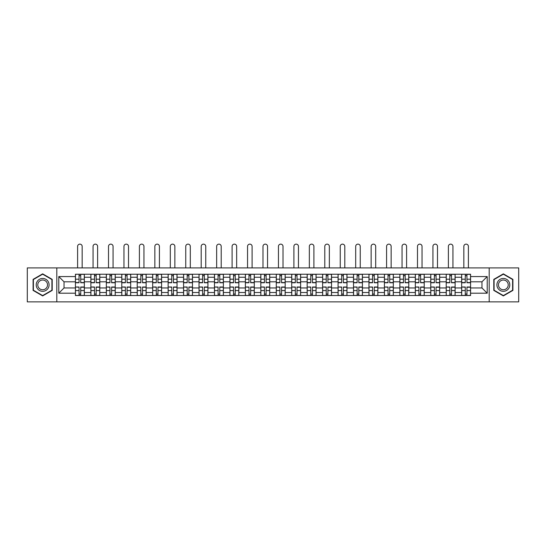 <?xml version="1.0" encoding="UTF-8"?>
<svg xmlns="http://www.w3.org/2000/svg" width="546" height="546" viewBox="0 0 546 546"><rect width="100%" height="100%" fill="white"/><g stroke="black" fill="none" stroke-linecap="round" stroke-linejoin="round"><path stroke-width="0.82" d="M489.189 301.87L518.7 301.87L518.7 267.902L27.3 267.902L27.3 301.87L489.189 301.87L489.189 267.902M90.882 295.529L90.882 277.259L84.343 277.259L84.343 295.529M84.343 277.259L84.343 274.235M90.882 277.259L90.882 274.235M99.795 274.235L99.795 295.529M106.327 295.529L106.327 274.235M115.24 274.235L115.24 295.529M121.778 295.529L121.778 274.235M130.692 274.235L130.692 295.529M137.223 295.529L137.223 274.235M146.137 274.235L146.137 295.529M152.675 295.529L152.675 274.235M161.589 274.235L161.589 295.529M168.127 295.529L168.127 274.235M177.04 274.235L177.04 295.529M183.572 295.529L183.572 274.235M192.485 274.235L192.485 295.529M199.024 295.529L199.024 274.235M207.937 274.235L207.937 295.529M214.469 295.529L214.469 274.235M223.382 274.235L223.382 295.529M229.921 295.529L229.921 274.235M238.834 274.235L238.834 295.529M245.372 295.529L245.372 274.235M254.286 274.235L254.286 295.529M260.817 295.529L260.817 274.235M269.731 274.235L269.731 295.529M276.269 295.529L276.269 274.235M285.183 274.235L285.183 295.529M291.714 295.529L291.714 274.235M300.628 274.235L300.628 295.529M307.166 295.529L307.166 274.235M316.079 274.235L316.079 295.529M322.618 295.529L322.618 274.235M331.531 274.235L331.531 295.529M338.063 295.529L338.063 274.235M346.976 274.235L346.976 295.529M353.515 295.529L353.515 274.235M362.428 274.235L362.428 295.529M368.959 295.529L368.959 274.235M377.873 274.235L377.873 295.529M384.411 295.529L384.411 274.235M393.325 274.235L393.325 295.529M399.863 295.529L399.863 274.235M408.777 274.235L408.777 295.529M415.308 295.529L415.308 274.235M424.222 274.235L424.222 295.529M430.76 295.529L430.76 274.235M439.673 274.235L439.673 295.529M446.205 295.529L446.205 274.235M455.118 274.235L455.118 295.529M461.657 295.529L461.657 274.235M461.657 287.954L455.118 287.954M446.205 287.954L439.673 287.954M430.76 287.954L424.222 287.954M415.308 287.954L408.777 287.954M399.863 287.954L393.325 287.954M384.411 287.954L377.873 287.954M368.959 287.954L362.428 287.954M353.515 287.954L346.976 287.954M338.063 287.954L331.531 287.954M322.618 287.954L316.079 287.954M307.166 287.954L300.628 287.954M291.714 287.954L285.183 287.954M276.269 287.954L269.731 287.954M260.817 287.954L254.286 287.954M245.372 287.954L238.834 287.954M229.921 287.954L223.382 287.954M214.469 287.954L207.937 287.954M199.024 287.954L192.485 287.954M183.572 287.954L177.04 287.954M168.127 287.954L161.589 287.954M152.675 287.954L146.137 287.954M137.223 287.954L130.692 287.954M121.778 287.954L115.24 287.954M106.327 287.954L99.795 287.954M90.882 287.954L84.343 287.954M461.657 281.811L455.118 281.811M446.205 281.811L439.673 281.811M430.76 281.811L424.222 281.811M415.308 281.811L408.777 281.811M399.863 281.811L393.325 281.811M384.411 281.811L377.873 281.811M368.959 281.811L362.428 281.811M353.515 281.811L346.976 281.811M338.063 281.811L331.531 281.811M322.618 281.811L316.079 281.811M307.166 281.811L300.628 281.811M291.714 281.811L285.183 281.811M276.269 281.811L269.731 281.811M260.817 281.811L254.286 281.811M245.372 281.811L238.834 281.811M229.921 281.811L223.382 281.811M214.469 281.811L207.937 281.811M199.024 281.811L192.485 281.811M183.572 281.811L177.04 281.811M168.127 281.811L161.589 281.811M152.675 281.811L146.137 281.811M137.223 281.811L130.692 281.811M121.778 281.811L115.24 281.811M106.327 281.811L99.795 281.811M90.882 281.811L84.343 281.811M64.039 287.954L75.43 287.954L75.43 281.811L64.039 281.811L64.039 287.954L58.791 293.202L58.791 276.563L75.43 276.563L75.43 281.811M470.57 281.811L470.57 287.954L481.961 287.954L481.961 281.811L470.57 281.811L470.57 274.235L75.43 274.235L75.43 276.563M470.57 276.563L487.209 276.563L487.209 293.202L470.57 293.202L470.57 287.954M75.43 287.954L75.43 295.529L470.57 295.529L470.57 293.202M75.43 293.202L58.791 293.202M56.811 301.87L56.811 267.902M52.204 279.368L42.649 273.846L33.094 279.368L33.094 290.404L42.649 295.918L52.204 290.404L52.204 279.368M512.906 279.368L503.351 273.846L493.796 279.368L493.796 290.404L503.351 295.918L512.906 290.404L512.906 279.368M80.726 294.041L79.047 294.041M79.047 275.723L80.726 275.723M96.178 294.041L94.492 294.041M94.492 275.723L96.178 275.723M111.63 294.041L109.944 294.041M109.944 275.723L111.63 275.723M127.075 294.041L125.389 294.041M125.389 275.723L127.075 275.723M142.526 294.041L140.841 294.041M140.841 275.723L142.526 275.723M157.971 294.041L156.292 294.041M156.292 275.723L157.971 275.723M173.423 294.041L171.737 294.041M171.737 275.723L173.423 275.723M188.875 294.041L187.189 294.041M187.189 275.723L188.875 275.723M204.32 294.041L202.634 294.041M202.634 275.723L204.32 275.723M219.772 294.041L218.086 294.041M218.086 275.723L219.772 275.723M235.217 294.041L233.538 294.041M233.538 275.723L235.217 275.723M250.669 294.041L248.983 294.041M248.983 275.723L250.669 275.723M266.12 294.041L264.435 294.041M264.435 275.723L266.12 275.723M281.565 294.041L279.88 294.041M279.88 275.723L281.565 275.723M297.017 294.041L295.331 294.041M295.331 275.723L297.017 275.723M312.462 294.041L310.783 294.041M310.783 275.723L312.462 275.723M327.914 294.041L326.228 294.041M326.228 275.723L327.914 275.723M343.366 294.041L341.68 294.041M341.68 275.723L343.366 275.723M358.811 294.041L357.125 294.041M357.125 275.723L358.811 275.723M374.263 294.041L372.577 294.041M372.577 275.723L374.263 275.723M389.707 294.041L388.029 294.041M388.029 275.723L389.707 275.723M405.159 294.041L403.474 294.041M403.474 275.723L405.159 275.723M420.611 294.041L418.925 294.041M418.925 275.723L420.611 275.723M436.056 294.041L434.37 294.041M434.37 275.723L436.056 275.723M451.508 294.041L449.822 294.041M449.822 275.723L451.508 275.723M466.953 294.041L465.274 294.041M465.274 275.723L466.953 275.723M58.791 276.563L64.039 281.811M481.961 287.954L487.209 293.202M481.961 281.811L487.209 276.563M82.166 267.902L82.166 246.41A2.28 2.28 0 0 0 79.887 244.13A2.28 2.28 0 0 0 77.607 246.41L77.607 267.902M80.726 282.753L80.726 274.338L84.296 274.338L84.296 282.753L80.726 282.753M79.047 275.628L80.726 275.628M77.607 274.235L75.478 274.338L75.478 282.753L79.047 282.753L79.047 274.338L82.166 274.235M79.047 287.223L75.478 287.012L79.047 287.012L79.047 295.434L75.478 295.434L77.457 295.434M75.478 287.223L75.478 295.434M80.726 294.144L79.047 294.144M82.309 295.434L84.296 295.434L84.296 287.012L80.726 287.012L80.726 295.434L77.607 295.434M84.296 295.434L82.166 295.434M97.611 267.902L97.611 246.41A2.28 2.28 0 0 0 95.338 244.13A2.28 2.28 0 0 0 93.059 246.41L93.059 267.902M96.178 282.753L96.178 274.338L99.741 274.338L99.741 282.753L96.178 282.753M94.492 275.628L96.178 275.628M93.059 274.235L90.929 274.338L90.929 282.753L94.492 282.753L94.492 274.338L97.611 274.235M113.063 267.902L113.063 246.41A2.28 2.28 0 0 0 110.783 244.13A2.28 2.28 0 0 0 108.504 246.41L108.504 267.902M111.63 282.753L111.63 274.338L115.192 274.338L115.192 282.753L111.63 282.753M109.944 275.628L111.63 275.628M108.504 274.235L106.374 274.338L106.374 282.753L109.944 282.753L109.944 274.338L113.063 274.235M37.073 288.104A6.436 6.436 0 0 0 45.871 290.458A6.436 6.436 0 0 0 48.225 281.668A6.436 6.436 0 0 0 39.435 279.306A6.436 6.436 0 0 0 37.073 288.104M38.432 287.319A4.873 4.873 0 0 0 45.086 289.107A4.873 4.873 0 0 0 46.874 282.446A4.873 4.873 0 0 0 40.213 280.664A4.873 4.873 0 0 0 38.432 287.319M42.649 274.194L51.911 279.538L51.911 290.233L42.649 295.577L33.388 290.233L33.388 279.538L42.649 274.194M497.775 288.104A6.436 6.436 0 0 0 506.565 290.458A6.436 6.436 0 0 0 508.927 281.668A6.436 6.436 0 0 0 500.129 279.306A6.436 6.436 0 0 0 497.775 288.104M499.126 287.319A4.873 4.873 0 0 0 505.787 289.107A4.873 4.873 0 0 0 507.568 282.446A4.873 4.873 0 0 0 500.914 280.664A4.873 4.873 0 0 0 499.126 287.319M503.351 274.194L512.612 279.538L512.612 290.233L503.351 295.577L494.089 290.233L494.089 279.538L503.351 274.194M94.492 287.223L90.929 287.012L94.492 287.012L94.492 295.434L90.929 295.434L92.909 295.434M90.929 287.223L90.929 295.434M96.178 294.144L94.492 294.144M97.761 295.434L99.741 295.434L99.741 287.012L96.178 287.012L96.178 295.434L93.059 295.434M99.741 295.434L97.611 295.434M109.944 287.223L106.374 287.012L109.944 287.012L109.944 295.434L106.374 295.434L108.361 295.434M106.374 287.223L106.374 295.434M111.63 294.144L109.944 294.144M113.213 295.434L115.192 295.434L115.192 287.012L111.63 287.012L111.63 295.434L108.504 295.434M115.192 295.434L113.063 295.434M128.515 267.902L128.515 246.41A2.28 2.28 0 0 0 126.235 244.13A2.28 2.28 0 0 0 123.956 246.41L123.956 267.902M127.075 282.753L127.075 274.338L130.637 274.338L130.637 282.753L127.075 282.753M125.389 275.628L127.075 275.628M123.956 274.235L121.826 274.338L121.826 282.753L125.389 282.753L125.389 274.338L128.515 274.235M143.96 267.902L143.96 246.41A2.28 2.28 0 0 0 141.68 244.13A2.28 2.28 0 0 0 139.407 246.41L139.407 267.902M142.526 282.753L142.526 274.338L146.089 274.338L146.089 282.753L142.526 282.753M140.841 275.628L142.526 275.628M139.407 274.235L137.278 274.338L137.278 282.753L140.841 282.753L140.841 274.338L143.96 274.235M159.412 267.902L159.412 246.41A2.28 2.28 0 0 0 157.132 244.13A2.28 2.28 0 0 0 154.852 246.41L154.852 267.902M157.971 282.753L157.971 274.338L161.541 274.338L161.541 282.753L157.971 282.753M156.292 275.628L157.971 275.628M154.852 274.235L152.723 274.338L152.723 282.753L156.292 282.753L156.292 274.338L159.412 274.235M125.389 287.223L121.826 287.012L125.389 287.012L125.389 295.434L121.826 295.434L123.806 295.434M121.826 287.223L121.826 295.434M127.075 294.144L125.389 294.144M128.658 295.434L130.637 295.434L130.637 287.012L127.075 287.012L127.075 295.434L123.956 295.434M130.637 295.434L128.515 295.434M140.841 287.223L137.278 287.012L140.841 287.012L140.841 295.434L137.278 295.434L139.257 295.434M137.278 287.223L137.278 295.434M142.526 294.144L140.841 294.144M144.11 295.434L146.089 295.434L146.089 287.012L142.526 287.012L142.526 295.434L139.407 295.434M146.089 295.434L143.96 295.434M156.292 287.223L152.723 287.012L156.292 287.012L156.292 295.434L152.723 295.434L154.702 295.434M152.723 287.223L152.723 295.434M157.971 294.144L156.292 294.144M159.555 295.434L161.541 295.434L161.541 287.012L157.971 287.012L157.971 295.434L154.852 295.434M161.541 295.434L159.412 295.434M174.856 267.902L174.856 246.41A2.28 2.28 0 0 0 172.584 244.13A2.28 2.28 0 0 0 170.304 246.41L170.304 267.902M173.423 282.753L173.423 274.338L176.986 274.338L176.986 282.753L173.423 282.753M171.737 275.628L173.423 275.628M170.304 274.235L168.175 274.338L168.175 282.753L171.737 282.753L171.737 274.338L174.856 274.235M171.737 287.223L168.175 287.012L171.737 287.012L171.737 295.434L168.175 295.434L170.154 295.434M168.175 287.223L168.175 295.434M173.423 294.144L171.737 294.144M175.007 295.434L176.986 295.434L176.986 287.012L173.423 287.012L173.423 295.434L170.304 295.434M176.986 295.434L174.856 295.434M190.308 267.902L190.308 246.41A2.28 2.28 0 0 0 188.029 244.13A2.28 2.28 0 0 0 185.749 246.41L185.749 267.902M188.875 282.753L188.875 274.338L192.438 274.338L192.438 282.753L188.875 282.753M187.189 275.628L188.875 275.628M185.749 274.235L183.62 274.338L183.62 282.753L187.189 282.753L187.189 274.338L190.308 274.235M187.189 287.223L183.62 287.012L187.189 287.012L187.189 295.434L183.62 295.434L185.606 295.434M183.62 287.223L183.62 295.434M188.875 294.144L187.189 294.144M190.458 295.434L192.438 295.434L192.438 287.012L188.875 287.012L188.875 295.434L185.749 295.434M192.438 295.434L190.308 295.434M205.76 267.902L205.76 246.41A2.28 2.28 0 0 0 203.481 244.13A2.28 2.28 0 0 0 201.201 246.41L201.201 267.902M204.32 282.753L204.32 274.338L207.883 274.338L207.883 282.753L204.32 282.753M202.634 275.628L204.32 275.628M201.201 274.235L199.072 274.338L199.072 282.753L202.634 282.753L202.634 274.338L205.76 274.235M202.634 287.223L199.072 287.012L202.634 287.012L202.634 295.434L199.072 295.434L201.051 295.434M199.072 287.223L199.072 295.434M204.32 294.144L202.634 294.144M205.903 295.434L207.883 295.434L207.883 287.012L204.32 287.012L204.32 295.434L201.201 295.434M207.883 295.434L205.76 295.434M221.205 267.902L221.205 246.41A2.28 2.28 0 0 0 218.926 244.13A2.28 2.28 0 0 0 216.653 246.41L216.653 267.902M219.772 282.753L219.772 274.338L223.334 274.338L223.334 282.753L219.772 282.753M218.086 275.628L219.772 275.628M216.653 274.235L214.523 274.338L214.523 282.753L218.086 282.753L218.086 274.338L221.205 274.235M218.086 287.223L214.523 287.012L218.086 287.012L218.086 295.434L214.523 295.434L216.503 295.434M214.523 287.223L214.523 295.434M219.772 294.144L218.086 294.144M221.355 295.434L223.334 295.434L223.334 287.012L219.772 287.012L219.772 295.434L216.653 295.434M223.334 295.434L221.205 295.434M236.657 267.902L236.657 246.41A2.28 2.28 0 0 0 234.377 244.13A2.28 2.28 0 0 0 232.098 246.41L232.098 267.902M235.217 282.753L235.217 274.338L238.786 274.338L238.786 282.753L235.217 282.753M233.538 275.628L235.217 275.628M232.098 274.235L229.968 274.338L229.968 282.753L233.538 282.753L233.538 274.338L236.657 274.235M233.538 287.223L229.968 287.012L233.538 287.012L233.538 295.434L229.968 295.434L231.948 295.434M229.968 287.223L229.968 295.434M235.217 294.144L233.538 294.144M236.8 295.434L238.786 295.434L238.786 287.012L235.217 287.012L235.217 295.434L232.098 295.434M238.786 295.434L236.657 295.434M252.102 267.902L252.102 246.41A2.28 2.28 0 0 0 249.829 244.13A2.28 2.28 0 0 0 247.55 246.41L247.55 267.902M250.669 282.753L250.669 274.338L254.231 274.338L254.231 282.753L250.669 282.753M248.983 275.628L250.669 275.628M247.55 274.235L245.42 274.338L245.42 282.753L248.983 282.753L248.983 274.338L252.102 274.235M248.983 287.223L245.42 287.012L248.983 287.012L248.983 295.434L245.42 295.434L247.399 295.434M245.42 287.223L245.42 295.434M250.669 294.144L248.983 294.144M252.252 295.434L254.231 295.434L254.231 287.012L250.669 287.012L250.669 295.434L247.55 295.434M254.231 295.434L252.102 295.434M267.554 267.902L267.554 246.41A2.28 2.28 0 0 0 265.274 244.13A2.28 2.28 0 0 0 262.995 246.41L262.995 267.902M266.12 282.753L266.12 274.338L269.683 274.338L269.683 282.753L266.12 282.753M264.435 275.628L266.12 275.628M262.995 274.235L260.865 274.338L260.865 282.753L264.435 282.753L264.435 274.338L267.554 274.235M264.435 287.223L260.865 287.012L264.435 287.012L264.435 295.434L260.865 295.434L262.851 295.434M260.865 287.223L260.865 295.434M266.12 294.144L264.435 294.144M267.704 295.434L269.683 295.434L269.683 287.012L266.12 287.012L266.12 295.434L262.995 295.434M269.683 295.434L267.554 295.434M283.005 267.902L283.005 246.41A2.28 2.28 0 0 0 280.726 244.13A2.28 2.28 0 0 0 278.446 246.41L278.446 267.902M281.565 282.753L281.565 274.338L285.135 274.338L285.135 282.753L281.565 282.753M279.88 275.628L281.565 275.628M278.446 274.235L276.317 274.338L276.317 282.753L279.88 282.753L279.88 274.338L283.005 274.235M279.88 287.223L276.317 287.012L279.88 287.012L279.88 295.434L276.317 295.434L278.296 295.434M276.317 287.223L276.317 295.434M281.565 294.144L279.88 294.144M283.149 295.434L285.135 295.434L285.135 287.012L281.565 287.012L281.565 295.434L278.446 295.434M285.135 295.434L283.005 295.434M298.45 267.902L298.45 246.41A2.28 2.28 0 0 0 296.171 244.13A2.28 2.28 0 0 0 293.898 246.41L293.898 267.902M297.017 282.753L297.017 274.338L300.58 274.338L300.58 282.753L297.017 282.753M295.331 275.628L297.017 275.628M293.898 274.235L291.769 274.338L291.769 282.753L295.331 282.753L295.331 274.338L298.45 274.235M295.331 287.223L291.769 287.012L295.331 287.012L295.331 295.434L291.769 295.434L293.748 295.434M291.769 287.223L291.769 295.434M297.017 294.144L295.331 294.144M298.601 295.434L300.58 295.434L300.58 287.012L297.017 287.012L297.017 295.434L293.898 295.434M300.58 295.434L298.45 295.434M313.902 267.902L313.902 246.41A2.28 2.28 0 0 0 311.623 244.13A2.28 2.28 0 0 0 309.343 246.41L309.343 267.902M312.462 282.753L312.462 274.338L316.032 274.338L316.032 282.753L312.462 282.753M310.783 275.628L312.462 275.628M309.343 274.235L307.214 274.338L307.214 282.753L310.783 282.753L310.783 274.338L313.902 274.235M310.783 287.223L307.214 287.012L310.783 287.012L310.783 295.434L307.214 295.434L309.2 295.434M307.214 287.223L307.214 295.434M312.462 294.144L310.783 294.144M314.052 295.434L316.032 295.434L316.032 287.012L312.462 287.012L312.462 295.434L309.343 295.434M316.032 295.434L313.902 295.434M329.347 267.902L329.347 246.41A2.28 2.28 0 0 0 327.074 244.13A2.28 2.28 0 0 0 324.795 246.41L324.795 267.902M327.914 282.753L327.914 274.338L331.477 274.338L331.477 282.753L327.914 282.753M326.228 275.628L327.914 275.628M324.795 274.235L322.666 274.338L322.666 282.753L326.228 282.753L326.228 274.338L329.347 274.235M326.228 287.223L322.666 287.012L326.228 287.012L326.228 295.434L322.666 295.434L324.645 295.434M322.666 287.223L322.666 295.434M327.914 294.144L326.228 294.144M329.497 295.434L331.477 295.434L331.477 287.012L327.914 287.012L327.914 295.434L324.795 295.434M331.477 295.434L329.347 295.434M344.799 267.902L344.799 246.41A2.28 2.28 0 0 0 342.519 244.13A2.28 2.28 0 0 0 340.24 246.41L340.24 267.902M343.366 282.753L343.366 274.338L346.928 274.338L346.928 282.753L343.366 282.753M341.68 275.628L343.366 275.628M340.24 274.235L338.117 274.338L338.117 282.753L341.68 282.753L341.68 274.338L344.799 274.235M341.68 287.223L338.117 287.012L341.68 287.012L341.68 295.434L338.117 295.434L340.097 295.434M338.117 287.223L338.117 295.434M343.366 294.144L341.68 294.144M344.949 295.434L346.928 295.434L346.928 287.012L343.366 287.012L343.366 295.434L340.24 295.434M346.928 295.434L344.799 295.434M360.251 267.902L360.251 246.41A2.28 2.28 0 0 0 357.971 244.13A2.28 2.28 0 0 0 355.692 246.41L355.692 267.902M358.811 282.753L358.811 274.338L362.38 274.338L362.38 282.753L358.811 282.753M357.125 275.628L358.811 275.628M355.692 274.235L353.562 274.338L353.562 282.753L357.125 282.753L357.125 274.338L360.251 274.235M357.125 287.223L353.562 287.012L357.125 287.012L357.125 295.434L353.562 295.434L355.542 295.434M353.562 287.223L353.562 295.434M358.811 294.144L357.125 294.144M360.394 295.434L362.38 295.434L362.38 287.012L358.811 287.012L358.811 295.434L355.692 295.434M362.38 295.434L360.251 295.434M375.696 267.902L375.696 246.41A2.28 2.28 0 0 0 373.416 244.13A2.28 2.28 0 0 0 371.143 246.41L371.143 267.902M374.263 282.753L374.263 274.338L377.825 274.338L377.825 282.753L374.263 282.753M372.577 275.628L374.263 275.628M371.143 274.235L369.014 274.338L369.014 282.753L372.577 282.753L372.577 274.338L375.696 274.235M372.577 287.223L369.014 287.012L372.577 287.012L372.577 295.434L369.014 295.434L370.993 295.434M369.014 287.223L369.014 295.434M374.263 294.144L372.577 294.144M375.846 295.434L377.825 295.434L377.825 287.012L374.263 287.012L374.263 295.434L371.143 295.434M377.825 295.434L375.696 295.434M391.148 267.902L391.148 246.41A2.28 2.28 0 0 0 388.868 244.13A2.28 2.28 0 0 0 386.588 246.41L386.588 267.902M389.707 282.753L389.707 274.338L393.277 274.338L393.277 282.753L389.707 282.753M388.029 275.628L389.707 275.628M386.588 274.235L384.459 274.338L384.459 282.753L388.029 282.753L388.029 274.338L391.148 274.235M388.029 287.223L384.459 287.012L388.029 287.012L388.029 295.434L384.459 295.434L386.445 295.434M384.459 287.223L384.459 295.434M389.707 294.144L388.029 294.144M391.298 295.434L393.277 295.434L393.277 287.012L389.707 287.012L389.707 295.434L386.588 295.434M393.277 295.434L391.148 295.434M406.593 267.902L406.593 246.41A2.28 2.28 0 0 0 404.32 244.13A2.28 2.28 0 0 0 402.04 246.41L402.04 267.902M405.159 282.753L405.159 274.338L408.722 274.338L408.722 282.753L405.159 282.753M403.474 275.628L405.159 275.628M402.04 274.235L399.911 274.338L399.911 282.753L403.474 282.753L403.474 274.338L406.593 274.235M403.474 287.223L399.911 287.012L403.474 287.012L403.474 295.434L399.911 295.434L401.89 295.434M399.911 287.223L399.911 295.434M405.159 294.144L403.474 294.144M406.743 295.434L408.722 295.434L408.722 287.012L405.159 287.012L405.159 295.434L402.04 295.434M408.722 295.434L406.593 295.434M422.044 267.902L422.044 246.41A2.28 2.28 0 0 0 419.765 244.13A2.28 2.28 0 0 0 417.485 246.41L417.485 267.902M420.611 282.753L420.611 274.338L424.174 274.338L424.174 282.753L420.611 282.753M418.925 275.628L420.611 275.628M417.485 274.235L415.363 274.338L415.363 282.753L418.925 282.753L418.925 274.338L422.044 274.235M418.925 287.223L415.363 287.012L418.925 287.012L418.925 295.434L415.363 295.434L417.342 295.434M415.363 287.223L415.363 295.434M420.611 294.144L418.925 294.144M422.195 295.434L424.174 295.434L424.174 287.012L420.611 287.012L420.611 295.434L417.485 295.434M424.174 295.434L422.044 295.434M437.496 267.902L437.496 246.41A2.28 2.28 0 0 0 435.217 244.13A2.28 2.28 0 0 0 432.937 246.41L432.937 267.902M436.056 282.753L436.056 274.338L439.626 274.338L439.626 282.753L436.056 282.753M434.37 275.628L436.056 275.628M432.937 274.235L430.808 274.338L430.808 282.753L434.37 282.753L434.37 274.338L437.496 274.235M434.37 287.223L430.808 287.012L434.37 287.012L434.37 295.434L430.808 295.434L432.787 295.434M430.808 287.223L430.808 295.434M436.056 294.144L434.37 294.144M437.639 295.434L439.626 295.434L439.626 287.012L436.056 287.012L436.056 295.434L432.937 295.434M439.626 295.434L437.496 295.434M452.941 267.902L452.941 246.41A2.28 2.28 0 0 0 450.662 244.13A2.28 2.28 0 0 0 448.389 246.41L448.389 267.902M451.508 282.753L451.508 274.338L455.071 274.338L455.071 282.753L451.508 282.753M449.822 275.628L451.508 275.628M448.389 274.235L446.259 274.338L446.259 282.753L449.822 282.753L449.822 274.338L452.941 274.235M449.822 287.223L446.259 287.012L449.822 287.012L449.822 295.434L446.259 295.434L448.239 295.434M446.259 287.223L446.259 295.434M451.508 294.144L449.822 294.144M453.091 295.434L455.071 295.434L455.071 287.012L451.508 287.012L451.508 295.434L448.389 295.434M455.071 295.434L452.941 295.434M468.393 267.902L468.393 246.41A2.28 2.28 0 0 0 466.113 244.13A2.28 2.28 0 0 0 463.834 246.41L463.834 267.902M466.953 282.753L466.953 274.338L470.522 274.338L470.522 282.753L466.953 282.753M465.274 275.628L466.953 275.628M463.834 274.235L461.704 274.338L461.704 282.753L465.274 282.753L465.274 274.338L468.393 274.235M465.274 287.223L461.704 287.012L465.274 287.012L465.274 295.434L461.704 295.434L463.69 295.434M461.704 287.223L461.704 295.434M466.953 294.144L465.274 294.144M468.543 295.434L470.522 295.434L470.522 287.012L466.953 287.012L466.953 295.434L463.834 295.434M470.522 295.434L468.393 295.434M446.205 277.259L439.673 277.259M430.76 277.259L424.222 277.259M415.308 277.259L408.777 277.259M399.863 277.259L393.325 277.259M384.411 277.259L377.873 277.259M368.959 277.259L362.428 277.259M353.515 277.259L346.976 277.259M338.063 277.259L331.531 277.259M322.618 277.259L316.079 277.259M307.166 277.259L300.628 277.259M291.714 277.259L285.183 277.259M276.269 277.259L269.731 277.259M260.817 277.259L254.286 277.259M245.372 277.259L238.834 277.259M229.921 277.259L223.382 277.259M214.469 277.259L207.937 277.259M199.024 277.259L192.485 277.259M183.572 277.259L177.04 277.259M168.127 277.259L161.589 277.259M152.675 277.259L146.137 277.259M137.223 277.259L130.692 277.259M121.778 277.259L115.24 277.259M106.327 277.259L99.795 277.259M461.657 277.259L455.118 277.259M446.205 292.513L439.673 292.513M430.76 292.513L424.222 292.513M415.308 292.513L408.777 292.513M399.863 292.513L393.325 292.513M384.411 292.513L377.873 292.513M368.959 292.513L362.428 292.513M353.515 292.513L346.976 292.513M338.063 292.513L331.531 292.513M322.618 292.513L316.079 292.513M307.166 292.513L300.628 292.513M291.714 292.513L285.183 292.513M276.269 292.513L269.731 292.513M260.817 292.513L254.286 292.513M245.372 292.513L238.834 292.513M229.921 292.513L223.382 292.513M214.469 292.513L207.937 292.513M199.024 292.513L192.485 292.513M183.572 292.513L177.04 292.513M168.127 292.513L161.589 292.513M152.675 292.513L146.137 292.513M137.223 292.513L130.692 292.513M121.778 292.513L115.24 292.513M106.327 292.513L99.795 292.513M90.882 292.513L84.343 292.513M461.657 292.513L455.118 292.513M80.726 282.548L84.296 282.548M80.726 279.204L84.296 279.204M75.478 282.548L79.047 282.548M75.478 279.204L79.047 279.204M79.047 290.568L75.478 290.568M84.296 287.223L80.726 287.223M84.296 290.568L80.726 290.568M96.178 282.548L99.741 282.548M96.178 279.204L99.741 279.204M90.929 282.548L94.492 282.548M90.929 279.204L94.492 279.204M111.63 282.548L115.192 282.548M111.63 279.204L115.192 279.204M106.374 282.548L109.944 282.548M106.374 279.204L109.944 279.204M94.492 290.568L90.929 290.568M99.741 287.223L96.178 287.223M99.741 290.568L96.178 290.568M109.944 290.568L106.374 290.568M115.192 287.223L111.63 287.223M115.192 290.568L111.63 290.568M127.075 282.548L130.637 282.548M127.075 279.204L130.637 279.204M121.826 282.548L125.389 282.548M121.826 279.204L125.389 279.204M142.526 282.548L146.089 282.548M142.526 279.204L146.089 279.204M137.278 282.548L140.841 282.548M137.278 279.204L140.841 279.204M157.971 282.548L161.541 282.548M157.971 279.204L161.541 279.204M152.723 282.548L156.292 282.548M152.723 279.204L156.292 279.204M125.389 290.568L121.826 290.568M130.637 287.223L127.075 287.223M130.637 290.568L127.075 290.568M140.841 290.568L137.278 290.568M146.089 287.223L142.526 287.223M146.089 290.568L142.526 290.568M156.292 290.568L152.723 290.568M161.541 287.223L157.971 287.223M161.541 290.568L157.971 290.568M173.423 282.548L176.986 282.548M173.423 279.204L176.986 279.204M168.175 282.548L171.737 282.548M168.175 279.204L171.737 279.204M171.737 290.568L168.175 290.568M176.986 287.223L173.423 287.223M176.986 290.568L173.423 290.568M188.875 282.548L192.438 282.548M188.875 279.204L192.438 279.204M183.62 282.548L187.189 282.548M183.62 279.204L187.189 279.204M187.189 290.568L183.62 290.568M192.438 287.223L188.875 287.223M192.438 290.568L188.875 290.568M204.32 282.548L207.883 282.548M204.32 279.204L207.883 279.204M199.072 282.548L202.634 282.548M199.072 279.204L202.634 279.204M202.634 290.568L199.072 290.568M207.883 287.223L204.32 287.223M207.883 290.568L204.32 290.568M219.772 282.548L223.334 282.548M219.772 279.204L223.334 279.204M214.523 282.548L218.086 282.548M214.523 279.204L218.086 279.204M218.086 290.568L214.523 290.568M223.334 287.223L219.772 287.223M223.334 290.568L219.772 290.568M235.217 282.548L238.786 282.548M235.217 279.204L238.786 279.204M229.968 282.548L233.538 282.548M229.968 279.204L233.538 279.204M233.538 290.568L229.968 290.568M238.786 287.223L235.217 287.223M238.786 290.568L235.217 290.568M250.669 282.548L254.231 282.548M250.669 279.204L254.231 279.204M245.42 282.548L248.983 282.548M245.42 279.204L248.983 279.204M248.983 290.568L245.42 290.568M254.231 287.223L250.669 287.223M254.231 290.568L250.669 290.568M266.12 282.548L269.683 282.548M266.12 279.204L269.683 279.204M260.865 282.548L264.435 282.548M260.865 279.204L264.435 279.204M264.435 290.568L260.865 290.568M269.683 287.223L266.12 287.223M269.683 290.568L266.12 290.568M281.565 282.548L285.135 282.548M281.565 279.204L285.135 279.204M276.317 282.548L279.88 282.548M276.317 279.204L279.88 279.204M279.88 290.568L276.317 290.568M285.135 287.223L281.565 287.223M285.135 290.568L281.565 290.568M297.017 282.548L300.58 282.548M297.017 279.204L300.58 279.204M291.769 282.548L295.331 282.548M291.769 279.204L295.331 279.204M295.331 290.568L291.769 290.568M300.58 287.223L297.017 287.223M300.58 290.568L297.017 290.568M312.462 282.548L316.032 282.548M312.462 279.204L316.032 279.204M307.214 282.548L310.783 282.548M307.214 279.204L310.783 279.204M310.783 290.568L307.214 290.568M316.032 287.223L312.462 287.223M316.032 290.568L312.462 290.568M327.914 282.548L331.477 282.548M327.914 279.204L331.477 279.204M322.666 282.548L326.228 282.548M322.666 279.204L326.228 279.204M326.228 290.568L322.666 290.568M331.477 287.223L327.914 287.223M331.477 290.568L327.914 290.568M343.366 282.548L346.928 282.548M343.366 279.204L346.928 279.204M338.117 282.548L341.68 282.548M338.117 279.204L341.68 279.204M341.68 290.568L338.117 290.568M346.928 287.223L343.366 287.223M346.928 290.568L343.366 290.568M358.811 282.548L362.38 282.548M358.811 279.204L362.38 279.204M353.562 282.548L357.125 282.548M353.562 279.204L357.125 279.204M357.125 290.568L353.562 290.568M362.38 287.223L358.811 287.223M362.38 290.568L358.811 290.568M374.263 282.548L377.825 282.548M374.263 279.204L377.825 279.204M369.014 282.548L372.577 282.548M369.014 279.204L372.577 279.204M372.577 290.568L369.014 290.568M377.825 287.223L374.263 287.223M377.825 290.568L374.263 290.568M389.707 282.548L393.277 282.548M389.707 279.204L393.277 279.204M384.459 282.548L388.029 282.548M384.459 279.204L388.029 279.204M388.029 290.568L384.459 290.568M393.277 287.223L389.707 287.223M393.277 290.568L389.707 290.568M405.159 282.548L408.722 282.548M405.159 279.204L408.722 279.204M399.911 282.548L403.474 282.548M399.911 279.204L403.474 279.204M403.474 290.568L399.911 290.568M408.722 287.223L405.159 287.223M408.722 290.568L405.159 290.568M420.611 282.548L424.174 282.548M420.611 279.204L424.174 279.204M415.363 282.548L418.925 282.548M415.363 279.204L418.925 279.204M418.925 290.568L415.363 290.568M424.174 287.223L420.611 287.223M424.174 290.568L420.611 290.568M436.056 282.548L439.626 282.548M436.056 279.204L439.626 279.204M430.808 282.548L434.37 282.548M430.808 279.204L434.37 279.204M434.37 290.568L430.808 290.568M439.626 287.223L436.056 287.223M439.626 290.568L436.056 290.568M451.508 282.548L455.071 282.548M451.508 279.204L455.071 279.204M446.259 282.548L449.822 282.548M446.259 279.204L449.822 279.204M449.822 290.568L446.259 290.568M455.071 287.223L451.508 287.223M455.071 290.568L451.508 290.568M466.953 282.548L470.522 282.548M466.953 279.204L470.522 279.204M461.704 282.548L465.274 282.548M461.704 279.204L465.274 279.204M465.274 290.568L461.704 290.568M470.522 287.223L466.953 287.223M470.522 290.568L466.953 290.568"/></g></svg>
